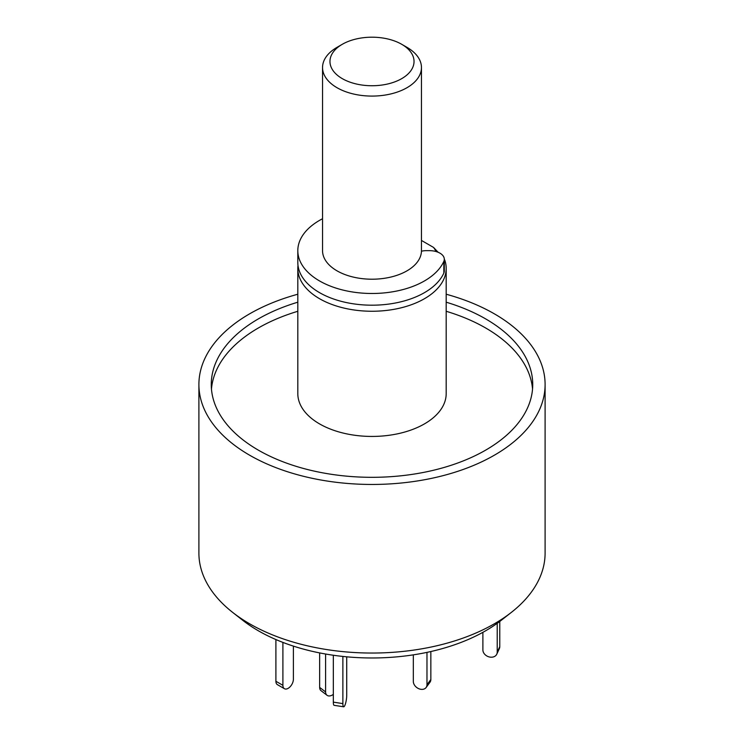 <?xml version="1.0" encoding="UTF-8"?>
<svg xmlns="http://www.w3.org/2000/svg" width="744" height="744" viewBox="0 0 744 744"><rect width="100%" height="100%" fill="white"/><g stroke="black" fill="none" stroke-linecap="round" stroke-linejoin="round"><path stroke-width="1.12" d="M297.814 302.194A160.732 92.795 0 0 0 211.268 384.518A160.732 92.795 0 0 0 258.345 450.139A160.732 92.795 0 0 0 433.51 470.255A160.732 92.795 0 0 0 532.732 384.518A160.732 92.795 0 0 0 485.655 318.897A160.732 92.795 0 0 0 446.186 302.194M532.537 389.066A160.732 92.795 0 0 0 485.655 327.983A160.732 92.795 0 0 0 446.186 311.28M297.814 311.28A160.732 92.795 0 0 0 211.463 389.066M444.707 259.926A74.186 42.827 180 0 1 446.186 268.426A74.186 42.827 180 0 1 400.393 307.997A74.186 42.827 180 0 1 319.548 298.707A74.186 42.827 180 0 1 297.814 268.426A74.186 42.827 180 0 1 298 265.394M446.186 268.426L446.186 393.604A74.186 42.827 180 0 1 400.393 433.175A74.186 42.827 180 0 1 319.548 423.894A74.186 42.827 180 0 1 297.814 393.604L297.814 268.426M446.186 294.224A173.101 99.938 180 0 1 494.397 313.856A173.101 99.938 180 0 1 545.101 384.518A173.101 99.938 180 0 1 438.244 476.848A173.101 99.938 180 0 1 249.603 455.189A173.101 99.938 180 0 1 198.899 384.518A173.101 99.938 180 0 1 297.814 294.224M545.101 384.518L545.101 553.108A173.101 99.938 180 0 1 511.333 612.405A173.101 99.938 180 0 1 249.603 623.779A173.101 99.938 180 0 1 232.667 612.405A173.101 99.938 180 0 1 198.899 553.108L198.899 384.518M232.667 612.405L242.684 620.254A160.648 92.749 0 0 0 258.401 630.81A160.648 92.749 0 0 0 501.316 620.254L511.333 612.405M421.457 240.442L433.547 247.427L438.114 252.263M433.547 247.427A66.765 38.549 180 0 1 436.086 251.556M421.448 251.221A12.36 7.142 180 0 1 426.247 250.654L429.465 250.654A14.834 8.565 180 0 1 444.298 259.219L444.298 270.937A14.834 8.565 180 0 1 443.833 273.076A74.186 42.827 180 0 1 424.452 292.652A74.186 42.827 180 0 1 343.607 301.934A74.186 42.827 180 0 1 297.814 262.362L297.814 250.654A74.186 42.827 180 0 1 319.548 220.373A74.186 42.827 180 0 1 322.543 218.736M444.298 259.219A14.834 8.565 180 0 1 443.833 261.367A74.186 42.827 180 0 1 424.452 280.944A74.186 42.827 180 0 1 343.607 290.225A74.186 42.827 180 0 1 297.814 250.654M426.972 652.376L426.972 684.768A7.421 5.58 36.3 0 1 426.126 687.493A7.421 5.58 36.3 0 1 420.146 689.158A7.421 5.58 36.3 0 1 413.32 681.43L413.32 654.86M430.841 651.53L430.841 679.514A7.421 5.58 36.3 0 1 429.986 682.239L426.126 687.493M319.65 652.916L319.65 687.4A7.421 4.836 127.5 0 0 321.064 690.711L327.016 695.268A7.421 4.836 127.5 0 0 331.526 695.435A7.421 4.836 127.5 0 0 333.331 694.366M325.602 654.023L325.602 691.957A7.421 4.836 127.5 0 0 327.016 695.268M497.215 623.332L497.215 652.163A7.421 5.85 24.9 0 1 496.778 654.181A7.421 5.85 24.9 0 1 490.045 657.11A7.421 5.85 24.9 0 1 482.884 649.949L482.884 632.335M499.773 621.445L499.773 646.648A7.421 5.85 24.9 0 1 499.336 648.656L496.778 654.181M333.331 655.25L333.331 702.131A7.421 1.572 98.8 0 0 334.112 705.321L343.672 706.8A7.421 1.572 98.8 0 0 344.807 705.526A7.421 1.572 98.8 0 0 346.723 695.333L346.723 656.822M342.882 656.441L342.882 703.61A7.421 1.572 98.8 0 0 343.672 706.8M275.903 639.552L275.903 681.281A7.421 4.287 120 0 0 277.438 684.675L284.431 688.712A7.421 4.287 120 0 0 288.142 688.349A7.421 4.287 120 0 0 293.387 679.263L293.387 646.108M282.897 642.398L282.897 685.317A7.421 4.287 120 0 0 284.431 688.712M342.277 78.632A42.036 24.273 0 0 0 401.723 78.632A42.036 24.273 0 0 0 401.723 44.305L406.968 47.337A49.457 28.551 180 0 1 421.457 67.527A49.457 28.551 180 0 1 390.926 93.911A49.457 28.551 180 0 1 337.032 87.718A49.457 28.551 180 0 1 322.543 67.527A49.457 28.551 180 0 1 337.032 47.337L342.277 44.305A42.036 24.273 0 0 0 342.277 78.632M421.457 67.527L421.457 250.654A49.457 28.551 180 0 1 390.926 277.038A49.457 28.551 180 0 1 337.032 270.844A49.457 28.551 180 0 1 322.543 250.654L322.543 67.527M406.968 47.337L401.723 44.305A42.036 24.273 0 0 0 342.277 44.305M443.833 273.076L443.833 261.367M430.841 679.514L426.972 684.768M325.602 691.957L319.65 687.4M497.215 652.163L499.773 646.648M333.331 702.131L342.882 703.61M275.903 681.281L282.897 685.317"/></g></svg>
